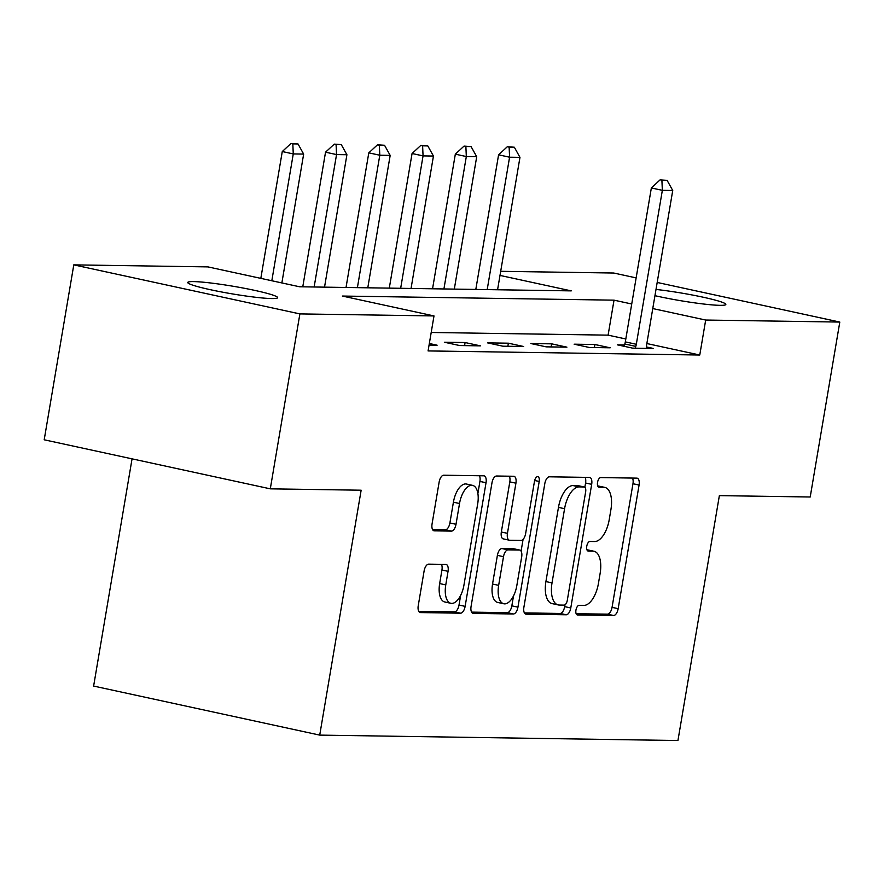 <?xml version="1.0" encoding="UTF-8"?>
<svg xmlns="http://www.w3.org/2000/svg" width="884" height="884" viewBox="0 0 884 884"><rect width="100%" height="100%" fill="white"/><g stroke="black" fill="none" stroke-linecap="round" stroke-linejoin="round"><path stroke-width="1.33" d="M575.948 610.104A4.895 2.343 102.2 0 0 577.285 614.921A4.895 2.343 102.2 0 0 577.517 614.944L613.606 615.496A6.995 3.348 102.2 0 0 618.17 608.678L639.077 485.051A6.995 3.348 102.2 0 0 637.165 478.167A6.995 3.348 102.2 0 0 636.845 478.133L600.744 477.581A4.895 2.343 102.2 0 0 597.551 482.355A4.895 2.343 102.2 0 0 598.899 487.172A4.895 2.343 102.2 0 0 599.12 487.206L603.794 487.272A22.365 10.707 102.2 0 1 604.822 487.393A22.365 10.707 102.2 0 1 610.943 509.416L609.209 519.715A22.365 10.707 102.2 0 1 594.612 541.527L589.948 541.461A4.895 2.343 102.2 0 0 586.755 546.235A4.895 2.343 102.2 0 0 588.092 551.052A4.895 2.343 102.2 0 0 588.313 551.075L592.987 551.141A22.365 10.707 102.2 0 1 594.015 551.262A22.365 10.707 102.2 0 1 600.148 573.285L598.402 583.595A22.365 10.707 102.2 0 1 583.816 605.407L579.142 605.33A4.895 2.343 102.2 0 0 575.948 610.104M193.585 281.598A45.581 3.834 -170.4 0 1 244.459 288.294A45.581 3.834 -170.4 0 1 277.631 297.676A45.581 3.834 -170.4 0 1 271.797 298.56A45.581 3.834 -170.4 0 1 220.934 291.853A45.581 3.834 -170.4 0 1 187.751 282.482A45.581 3.834 -170.4 0 1 193.585 281.598M656.005 289.433A45.581 3.834 -170.4 0 1 702.404 297.046A45.581 3.834 -170.4 0 1 725.83 304.45A45.581 3.834 -170.4 0 1 720.007 305.334A45.581 3.834 -170.4 0 1 654.945 295.676M428.663 564.158A6.995 3.348 102.2 0 0 424.11 570.976L418.243 605.662A6.995 3.348 102.2 0 0 420.154 612.535A6.995 3.348 102.2 0 0 420.475 612.579L460.564 613.187A6.995 3.348 102.2 0 0 465.128 606.369L486.034 482.741A6.995 3.348 102.2 0 0 484.123 475.857A6.995 3.348 102.2 0 0 483.802 475.813L443.713 475.216A6.995 3.348 102.2 0 0 439.149 482.034L432.066 523.925A6.995 3.348 102.2 0 0 433.978 530.809A6.995 3.348 102.2 0 0 434.298 530.842L451.459 531.107A6.995 3.348 102.2 0 0 456.011 524.289L459.525 503.515A18.697 8.95 102.2 0 1 472.586 485.371A18.697 8.95 102.2 0 1 477.703 503.781L463.934 585.175A18.697 8.95 102.2 0 1 450.884 603.308A18.697 8.95 102.2 0 1 445.768 584.899L448.055 571.329A6.995 3.348 102.2 0 0 446.144 564.456A6.995 3.348 102.2 0 0 445.823 564.412L428.663 564.158M657.177 282.449L839.8 322.063L810.208 496.996L719.366 495.626L677.94 740.527L319.721 735.112L361.147 490.211L270.294 488.841L299.886 313.908L73.792 264.868L207.906 266.891L299.566 286.77L571.252 290.88L500.001 275.421M839.8 322.063L705.686 320.041L652.768 308.56M631.729 303.997L614.026 300.162L342.34 296.052L434 315.931L428.077 350.926L699.763 355.025L705.686 320.041M434 315.931L299.886 313.908M523.892 607.253A6.995 3.348 102.2 0 0 525.814 614.137A6.995 3.348 102.2 0 0 526.135 614.17L566.213 614.778A6.995 3.348 102.2 0 0 570.777 607.96L591.683 484.333A6.995 3.348 102.2 0 0 589.772 477.448A6.995 3.348 102.2 0 0 589.451 477.415L549.362 476.808A6.995 3.348 102.2 0 0 544.809 483.625L523.892 607.253M513.394 613.982L473.305 613.374A6.995 3.348 102.2 0 1 472.984 613.341A6.995 3.348 102.2 0 1 471.073 606.457L491.979 482.83A6.995 3.348 102.2 0 1 496.543 476.012L513.692 476.266A6.995 3.348 102.2 0 1 514.013 476.31A6.995 3.348 102.2 0 1 515.924 483.194L507.449 533.328A6.995 3.348 102.2 0 0 509.361 540.212A6.995 3.348 102.2 0 0 509.681 540.246L521.063 540.422A6.995 3.348 102.2 0 0 525.626 533.604L534.455 481.404A4.895 2.343 102.2 0 1 537.87 476.653A4.895 2.343 102.2 0 1 539.207 481.471L517.947 607.164A6.995 3.348 102.2 0 1 513.394 613.982L507.283 612.656L471.57 612.115M699.763 355.025L646.845 343.544M625.806 338.981L608.104 335.147L431.204 332.472M624.491 344.948L617.397 344.837L632.668 348.152L653.442 348.473L646.502 346.959M594.899 344.506L574.136 344.185L589.407 347.5L610.17 347.81L594.899 344.506L594.38 347.578M551.638 343.843L530.864 343.533L546.146 346.848L566.909 347.158L551.638 343.843L551.119 346.926M508.377 343.191L487.603 342.882L502.886 346.197L523.648 346.506L508.377 343.191L507.858 346.274M465.106 342.539L444.343 342.23L459.625 345.545L480.388 345.854L465.106 342.539L464.586 345.611M429.337 343.511L437.127 345.202L429.072 345.08M132.059 458.851L93.627 686.061L319.721 735.112M500.698 271.311L613.706 273.023L636.137 277.885M270.294 488.841L44.2 439.79L73.792 264.868M608.104 335.147L614.026 300.162M594.015 551.262L587.904 549.936A22.365 10.707 102.2 0 0 586.932 549.826L592.987 551.141M604.822 487.393L598.711 486.067A22.365 10.707 102.2 0 0 597.739 485.946M576.136 613.695L607.496 614.17A6.995 3.348 102.2 0 0 612.059 607.352L632.966 483.725A6.995 3.348 102.2 0 0 632.469 478.067M584.854 487.283L585.573 483.007A6.995 3.348 102.2 0 0 585.075 477.349M524.4 612.91L560.102 613.452A6.995 3.348 102.2 0 0 564.666 606.634L564.975 604.822M564.102 605.109A4.895 2.343 102.2 0 0 567.296 600.335L585.65 491.813A4.895 2.343 102.2 0 0 584.313 486.996A4.895 2.343 102.2 0 0 584.092 486.974L579.164 486.896A22.365 10.707 102.2 0 0 564.578 508.709L552.025 582.888A22.365 10.707 102.2 0 0 558.158 604.91A22.365 10.707 102.2 0 0 559.185 605.032L564.102 605.109M578.412 485.747A4.895 2.343 102.2 0 0 578.202 485.67A4.895 2.343 102.2 0 0 577.981 485.647L584.092 486.974M558.158 604.91L552.047 603.584A22.365 10.707 102.2 0 1 545.914 581.561L558.467 507.383A22.365 10.707 102.2 0 1 573.053 485.57L577.981 485.647M503.571 538.92A6.995 3.348 102.2 0 1 503.25 538.886A6.995 3.348 102.2 0 1 501.338 532.002L509.814 481.868A6.995 3.348 102.2 0 0 509.317 476.2M523.085 539.362L521.085 551.152M513.516 595.904L511.836 605.838L517.947 607.164M498.653 585.352A18.697 8.95 102.2 0 0 503.769 603.761A18.697 8.95 102.2 0 0 516.82 585.628L521.671 556.953A6.995 3.348 102.2 0 0 519.759 550.069A6.995 3.348 102.2 0 0 519.438 550.036L508.057 549.859A6.995 3.348 102.2 0 0 503.504 556.677L498.653 585.352L492.543 584.026A18.697 8.95 102.2 0 0 497.659 602.435L503.769 603.761M513.958 548.842A6.995 3.348 102.2 0 0 513.648 548.743A6.995 3.348 102.2 0 0 513.328 548.71L519.438 550.036M492.543 584.026L497.394 555.351A6.995 3.348 102.2 0 1 501.946 548.533L513.328 548.71M507.283 612.656A6.995 3.348 102.2 0 0 511.836 605.838M450.884 603.308L444.774 601.982A18.697 8.95 102.2 0 1 439.657 583.573L441.945 570.003A6.995 3.348 102.2 0 0 441.447 564.346M472.586 485.371L466.476 484.045A18.697 8.95 102.2 0 0 453.415 502.189L459.525 503.515M432.574 529.582L445.348 529.781A6.995 3.348 102.2 0 0 449.901 522.963L453.415 502.189M477.89 493.46L479.924 481.415A6.995 3.348 102.2 0 0 479.415 475.758M418.751 611.319L454.453 611.861A6.995 3.348 102.2 0 0 459.017 605.043L460.63 595.451M497.57 289.764L519.969 157.352L509.582 157.197L487.194 289.609M509.14 147.142L514.333 147.219L507.305 146.744L509.14 147.142L509.582 157.197L498.587 154.81L475.813 289.433M519.969 157.352L514.333 147.219M507.305 146.744L498.587 154.81M667.1 180.358L660.072 179.883L667.1 180.358L672.735 190.491L646.701 344.428A7.127 3.414 102.2 0 0 646.502 346.55L646.48 348.362M635.209 348.197L635.795 346.384A7.127 3.414 102.2 0 0 636.314 344.274L662.348 190.336L651.353 187.949L660.072 179.883M624.049 346.285L624.8 343.998A7.127 3.414 102.2 0 0 625.319 341.887L651.353 187.949M672.735 190.491L662.348 190.336L661.906 180.281M454.31 289.112L476.708 156.7L466.321 156.545L443.923 288.957M465.879 146.49L471.062 146.567L464.045 146.092L465.879 146.49L466.321 156.545L455.326 154.159L432.552 288.781M476.708 156.7L471.062 146.567M464.045 146.092L455.326 154.159M411.049 288.46L433.447 156.048L423.06 155.893L400.662 288.306M422.607 145.838L427.801 145.915L420.773 145.44L422.607 145.838L423.06 155.893L412.066 153.507L389.291 288.129M433.447 156.048L427.801 145.915M420.773 145.44L412.066 153.507M367.788 287.808L390.175 155.396L379.8 155.23L357.401 287.643M379.346 145.186L384.54 145.263L377.512 144.788L379.346 145.186L379.8 155.23L368.794 152.844L346.031 287.477M390.175 155.396L384.54 145.263M377.512 144.788L368.794 152.844M324.527 287.145L346.915 154.733L336.539 154.578L314.14 286.991M336.086 144.534L341.279 144.611L334.251 144.136L336.086 144.534L336.539 154.578L325.533 152.192L302.77 286.825M346.915 154.733L341.279 144.611M334.251 144.136L325.533 152.192M281.863 282.935L303.654 154.081L293.267 153.927L271.819 280.758M292.825 143.871L298.018 143.959L290.991 143.473L292.825 143.871L293.267 153.927L282.272 151.54L260.824 278.372M303.654 154.081L298.018 143.959M290.991 143.473L282.272 151.54M597.75 485.957L603.794 487.272M632.966 483.725L639.077 485.051M612.059 607.352L618.17 608.678M607.496 614.17L613.606 615.496M585.573 483.007L591.683 484.333M564.666 606.634L570.777 607.96M560.102 613.452L566.213 614.778M525.505 614.037L526.135 614.17M573.053 485.57L579.164 486.896M558.467 507.383L564.578 508.709M545.914 581.561L552.025 582.888M472.675 613.242L473.305 613.374M509.814 481.868L515.924 483.194M501.338 532.002L507.449 533.328M534.654 480.487L539.207 481.471M501.946 548.533L508.057 549.859M497.394 555.351L503.504 556.677M441.945 570.003L448.055 571.329M439.657 583.573L445.768 584.899M449.901 522.963L456.011 524.289M445.348 529.781L451.459 531.107M433.679 530.709L434.298 530.842M479.924 481.415L486.034 482.741M459.017 605.043L465.128 606.369M454.453 611.861L460.564 613.187M419.856 612.435L420.475 612.579M636.314 344.274L625.319 341.887M635.795 346.384L624.8 343.998M578.202 485.67L584.313 486.996M503.25 538.886L509.361 540.212M513.648 548.743L519.759 550.069"/></g></svg>

